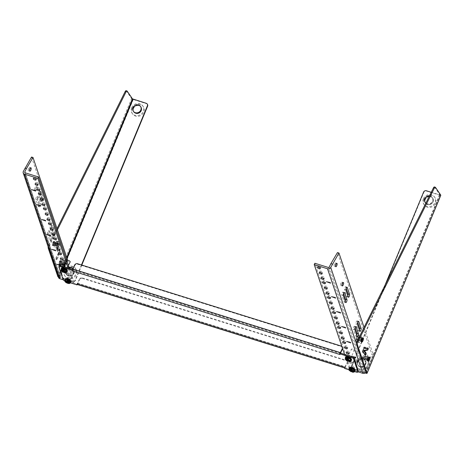 <?xml version="1.0" encoding="UTF-8"?>
<svg xmlns="http://www.w3.org/2000/svg" width="464" height="464" viewBox="0 0 464 464"><rect width="100%" height="100%" fill="white"/><g stroke="black" fill="none" stroke-linecap="round" stroke-linejoin="round"><path stroke-width="0.35" stroke-dasharray="2.32 1.74" d="M365.893 372.209A2.471 2.105 -18.7 0 0 366.026 371.971L373.352 354.919L364.06 327.387M361.27 338.819A1.781 0.603 -72.7 0 1 362.1 338.001A1.781 0.603 -72.7 0 1 362.14 339.874A1.781 0.603 -72.7 0 1 361.038 341.394A1.781 0.603 -72.7 0 1 361.27 338.819M367.755 358.022A1.781 0.603 -72.7 0 1 368.578 357.199A1.781 0.603 -72.7 0 1 368.625 359.078A1.781 0.603 -72.7 0 1 367.523 360.598A1.781 0.603 -72.7 0 1 367.755 358.022M355.697 326.755L354.664 326.436L355.088 327.694M354.664 326.436A1.618 0.545 107.3 0 0 354.49 326.221A1.618 0.545 107.3 0 0 353.603 327.271A1.618 0.545 107.3 0 0 353.348 329.098L354.821 329.562M357.164 336.493L355.691 336.035L353.348 329.098M355.691 336.035A1.618 0.545 107.3 0 0 355.865 336.243A1.618 0.545 107.3 0 0 356.735 335.234M344.172 292.622L343.14 292.297A1.618 0.545 107.3 0 0 342.966 292.082A1.618 0.545 107.3 0 0 342.078 293.138A1.618 0.545 107.3 0 0 341.823 294.959L343.296 295.423M345.639 302.354L344.166 301.896L341.823 294.959M344.166 301.896A1.618 0.545 107.3 0 0 344.34 302.11A1.618 0.545 107.3 0 0 345.216 301.095M343.14 292.297L343.569 293.555M373.352 354.919L371.879 354.461L337.479 252.549M367.656 368.677L366.183 368.213L371.879 354.461M357.999 371.809L349.508 369.158L350.175 367.807L363.474 371.96A0.829 0.708 -18.7 0 0 364.553 371.513L366.183 368.213M359.797 338.355A1.781 0.603 107.3 0 0 359.565 340.936A1.781 0.603 107.3 0 0 360.667 339.416A1.781 0.603 107.3 0 0 360.627 337.537A1.781 0.603 107.3 0 0 359.797 338.355M334.59 263.68A1.781 0.603 107.3 0 0 334.353 266.261A1.781 0.603 107.3 0 0 335.46 264.741A1.781 0.603 107.3 0 0 335.414 262.862A1.781 0.603 107.3 0 0 334.59 263.68M341.069 282.883A1.781 0.603 107.3 0 0 340.837 285.459A1.781 0.603 107.3 0 0 341.939 283.945A1.781 0.603 107.3 0 0 341.898 282.066A1.781 0.603 107.3 0 0 341.069 282.883M366.282 357.558A1.781 0.603 107.3 0 0 366.044 360.139A1.781 0.603 107.3 0 0 367.152 358.62A1.781 0.603 107.3 0 0 367.105 356.741A1.781 0.603 107.3 0 0 366.282 357.558M346.805 287.291L345.773 286.967A1.618 0.545 107.3 0 0 345.599 286.752A1.618 0.545 107.3 0 0 344.706 287.808A1.618 0.545 107.3 0 0 344.456 289.629L345.929 290.093M348.273 297.024L346.799 296.566L344.456 289.629M346.799 296.566A1.618 0.545 107.3 0 0 346.973 296.78A1.618 0.545 107.3 0 0 347.843 295.765M345.773 286.967L346.196 288.225M358.33 321.424L357.297 321.105L357.721 322.364M357.297 321.105A1.618 0.545 107.3 0 0 357.123 320.891A1.618 0.545 107.3 0 0 356.23 321.941A1.618 0.545 107.3 0 0 355.981 323.768L357.454 324.232M359.797 331.163L358.318 330.704L355.981 323.768M358.318 330.704A1.618 0.545 107.3 0 0 358.498 330.919A1.618 0.545 107.3 0 0 359.368 329.904M347.693 357.141A1.531 0.609 26.3 0 1 347.698 356.891A1.531 0.609 26.3 0 1 349.334 357.025A1.531 0.609 26.3 0 1 350.436 358.249A1.531 0.609 26.3 0 1 349.061 358.231A1.531 0.609 26.3 0 1 347.693 357.141M351.294 367.807A1.531 0.609 26.3 0 1 351.3 367.563A1.531 0.609 26.3 0 1 352.936 367.691A1.531 0.609 26.3 0 1 354.038 368.915A1.531 0.609 26.3 0 1 352.663 368.897A1.531 0.609 26.3 0 1 351.294 367.807M344.514 354.363L349.508 369.158M349.496 362.477A1.531 0.609 26.3 0 1 349.496 362.227A1.531 0.609 26.3 0 1 351.138 362.361A1.531 0.609 26.3 0 1 352.24 363.579A1.531 0.609 26.3 0 1 350.859 363.567A1.531 0.609 26.3 0 1 349.496 362.477M350.175 367.807L314.882 263.262M318.113 266.179A1.531 0.609 26.3 0 1 318.113 265.93A1.531 0.609 26.3 0 1 319.754 266.063A1.531 0.609 26.3 0 1 320.856 267.287A1.531 0.609 26.3 0 1 319.476 267.27A1.531 0.609 26.3 0 1 318.113 266.179M321.709 276.846A1.531 0.609 26.3 0 1 321.714 276.602A1.531 0.609 26.3 0 1 323.356 276.73A1.531 0.609 26.3 0 1 324.458 277.953A1.531 0.609 26.3 0 1 323.077 277.936A1.531 0.609 26.3 0 1 321.709 276.846M324.951 286.45A1.531 0.609 26.3 0 1 324.957 286.201A1.531 0.609 26.3 0 1 326.592 286.334A1.531 0.609 26.3 0 1 327.694 287.552A1.531 0.609 26.3 0 1 326.32 287.541A1.531 0.609 26.3 0 1 324.951 286.45M328.193 296.049A1.531 0.609 26.3 0 1 328.199 295.8A1.531 0.609 26.3 0 1 329.834 295.933A1.531 0.609 26.3 0 1 330.936 297.157A1.531 0.609 26.3 0 1 329.562 297.14A1.531 0.609 26.3 0 1 328.193 296.049M331.795 306.716A1.531 0.609 26.3 0 1 331.795 306.472A1.531 0.609 26.3 0 1 333.436 306.605A1.531 0.609 26.3 0 1 334.538 307.823A1.531 0.609 26.3 0 1 333.164 307.806A1.531 0.609 26.3 0 1 331.795 306.716M335.037 316.32A1.531 0.609 26.3 0 1 335.037 316.071A1.531 0.609 26.3 0 1 336.678 316.204A1.531 0.609 26.3 0 1 337.78 317.422A1.531 0.609 26.3 0 1 336.4 317.411A1.531 0.609 26.3 0 1 335.037 316.32M338.279 325.919A1.531 0.609 26.3 0 1 338.279 325.67A1.531 0.609 26.3 0 1 339.921 325.803A1.531 0.609 26.3 0 1 341.023 327.027A1.531 0.609 26.3 0 1 339.642 327.01A1.531 0.609 26.3 0 1 338.279 325.919M341.881 336.586A1.531 0.609 26.3 0 1 341.881 336.342A1.531 0.609 26.3 0 1 343.522 336.475A1.531 0.609 26.3 0 1 344.624 337.693A1.531 0.609 26.3 0 1 343.244 337.676A1.531 0.609 26.3 0 1 341.881 336.586M345.117 346.19A1.531 0.609 26.3 0 1 345.123 345.941A1.531 0.609 26.3 0 1 346.759 346.074A1.531 0.609 26.3 0 1 347.861 347.292A1.531 0.609 26.3 0 1 346.486 347.281A1.531 0.609 26.3 0 1 345.117 346.19M348.36 355.789A1.531 0.609 26.3 0 1 348.365 355.54A1.531 0.609 26.3 0 1 350.001 355.673A1.531 0.609 26.3 0 1 351.103 356.897A1.531 0.609 26.3 0 1 349.728 356.88A1.531 0.609 26.3 0 1 348.36 355.789M351.961 366.461A1.531 0.609 26.3 0 1 351.967 366.212A1.531 0.609 26.3 0 1 353.603 366.345A1.531 0.609 26.3 0 1 354.705 367.563A1.531 0.609 26.3 0 1 353.33 367.546A1.531 0.609 26.3 0 1 351.961 366.461M350.163 361.125A1.531 0.609 26.3 0 1 350.163 360.876A1.531 0.609 26.3 0 1 351.805 361.009A1.531 0.609 26.3 0 1 352.907 362.227A1.531 0.609 26.3 0 1 351.526 362.216A1.531 0.609 26.3 0 1 350.163 361.125M346.921 351.521A1.531 0.609 26.3 0 1 346.921 351.277A1.531 0.609 26.3 0 1 348.563 351.41A1.531 0.609 26.3 0 1 349.665 352.628A1.531 0.609 26.3 0 1 348.284 352.611A1.531 0.609 26.3 0 1 346.921 351.521M343.319 340.854A1.531 0.609 26.3 0 1 343.319 340.605A1.531 0.609 26.3 0 1 344.961 340.738A1.531 0.609 26.3 0 1 346.063 341.962A1.531 0.609 26.3 0 1 344.682 341.945A1.531 0.609 26.3 0 1 343.319 340.854M340.077 331.255A1.531 0.609 26.3 0 1 340.083 331.006A1.531 0.609 26.3 0 1 341.719 331.139A1.531 0.609 26.3 0 1 342.821 332.357A1.531 0.609 26.3 0 1 341.446 332.346A1.531 0.609 26.3 0 1 340.077 331.255M336.835 321.651A1.531 0.609 26.3 0 1 336.841 321.407A1.531 0.609 26.3 0 1 338.476 321.54A1.531 0.609 26.3 0 1 339.578 322.758A1.531 0.609 26.3 0 1 338.204 322.741A1.531 0.609 26.3 0 1 336.835 321.651M333.233 310.984A1.531 0.609 26.3 0 1 333.239 310.735A1.531 0.609 26.3 0 1 334.875 310.868A1.531 0.609 26.3 0 1 335.977 312.092A1.531 0.609 26.3 0 1 334.602 312.075A1.531 0.609 26.3 0 1 333.233 310.984M329.997 301.385A1.531 0.609 26.3 0 1 329.997 301.136A1.531 0.609 26.3 0 1 331.638 301.269A1.531 0.609 26.3 0 1 332.74 302.487A1.531 0.609 26.3 0 1 331.36 302.476A1.531 0.609 26.3 0 1 329.997 301.385M326.755 291.781A1.531 0.609 26.3 0 1 326.755 291.537A1.531 0.609 26.3 0 1 328.396 291.665A1.531 0.609 26.3 0 1 329.498 292.888A1.531 0.609 26.3 0 1 328.118 292.871A1.531 0.609 26.3 0 1 326.755 291.781M323.153 281.114A1.531 0.609 26.3 0 1 323.153 280.865A1.531 0.609 26.3 0 1 324.794 280.998A1.531 0.609 26.3 0 1 325.896 282.222A1.531 0.609 26.3 0 1 324.516 282.205A1.531 0.609 26.3 0 1 323.153 281.114M319.911 271.515A1.531 0.609 26.3 0 1 319.911 271.266A1.531 0.609 26.3 0 1 321.552 271.399A1.531 0.609 26.3 0 1 322.654 272.617A1.531 0.609 26.3 0 1 321.279 272.606A1.531 0.609 26.3 0 1 319.911 271.515M351.758 356.393L351.932 356.033L351.932 356.445M352.014 356.282L355.894 357.495L355.72 357.848M355.813 357.245L351.932 356.033M346.718 341.458L346.892 341.098L346.892 341.51M346.973 341.347L350.854 342.56L350.68 342.913M350.772 342.31L346.892 341.098M341.672 326.523L341.852 326.163L341.852 326.575M341.933 326.412L345.813 327.625L345.634 327.978M345.726 327.375L341.852 326.163M336.632 311.588L336.806 311.228L336.812 311.64M336.893 311.477L340.767 312.69L340.593 313.043M340.686 312.44L336.806 311.228M331.592 296.653L331.766 296.293L331.766 296.705M331.847 296.542L335.727 297.755L335.553 298.108M335.646 297.505L331.766 296.293M326.552 281.718L326.726 281.358L326.726 281.77M326.807 281.607L330.687 282.82L330.513 283.173M330.606 282.57L326.726 281.358M362.506 358.829A1.641 0.557 107.3 0 0 362.628 358.927A1.641 0.557 107.3 0 0 363.648 357.524A1.641 0.557 107.3 0 0 363.608 355.795A1.641 0.557 107.3 0 0 362.657 356.99A1.641 0.557 107.3 0 0 362.506 358.829M367.703 360.453A1.641 0.557 -72.7 0 1 367.853 358.614A1.641 0.557 -72.7 0 1 368.805 357.413A1.641 0.557 -72.7 0 1 368.845 359.148A1.641 0.557 -72.7 0 1 367.824 360.545A1.641 0.557 -72.7 0 1 367.703 360.453M367.494 360.963A2.21 0.748 107.3 0 0 367.656 361.091A2.21 0.748 107.3 0 0 369.025 359.206A2.21 0.748 107.3 0 0 368.973 356.874A2.21 0.748 107.3 0 0 367.691 358.486A2.21 0.748 107.3 0 0 367.494 360.963M363.544 352.483L362.657 352.211L364.42 354.786A1.079 0.365 107.3 0 0 364.495 354.844A1.079 0.365 107.3 0 0 364.919 354.496M363.254 352.054L362.372 351.782A2.703 0.916 107.3 0 0 362.657 352.211M363.202 351.747L362.32 351.474A1.079 0.365 107.3 0 0 362.372 351.782M364.629 347.553A2.703 0.916 107.3 0 0 364.298 347.06A2.703 0.916 107.3 0 0 362.941 348.522A2.703 0.916 107.3 0 0 362.32 351.474M367.389 348.203A1.079 0.365 107.3 0 0 367.239 347.814A1.079 0.365 107.3 0 0 367.175 347.809L364.675 348.261M362.175 338.233A1.63 0.551 107.3 0 0 362.053 338.14A1.63 0.551 107.3 0 0 361.038 339.532A1.63 0.551 107.3 0 0 361.079 341.255A1.63 0.551 107.3 0 0 362.024 340.06A1.63 0.551 107.3 0 0 362.175 338.233M366.044 373.224L439.779 195.216A1.485 0.36 -157.5 0 0 440.8 195.274M439.779 195.216L426.567 191.093A2.158 1.96 145.7 0 0 423.823 192.421L423.591 192.084M431.242 192.287L439.889 194.897L434.565 187.073A2.158 0.731 107.3 0 0 434.408 186.946M368.654 357.437A1.63 0.551 107.3 0 0 368.538 357.344A1.63 0.551 107.3 0 0 367.523 358.736A1.63 0.551 107.3 0 0 367.563 360.458A1.63 0.551 107.3 0 0 368.509 359.264A1.63 0.551 107.3 0 0 368.654 357.437M357.976 361.966A4.315 3.927 -34.3 0 0 358.289 365.615A4.315 3.927 -34.3 0 0 364.072 366.421A4.315 3.927 -34.3 0 0 365.417 360.743A4.315 3.927 -34.3 0 0 361.514 359.182A4.315 3.927 -34.3 0 0 357.976 361.966A4.315 3.927 -34.3 0 0 358.289 365.615A4.315 3.927 -34.3 0 0 364.072 366.421A4.315 3.927 -34.3 0 0 365.417 360.743A4.315 3.927 -34.3 0 0 361.514 359.182A4.315 3.927 -34.3 0 0 357.976 361.966M365.151 372.946L352.831 369.1A2.158 1.96 145.7 0 1 351.695 366.56L423.823 192.421M425.297 199.439A4.315 3.927 -34.3 0 0 425.61 203.081A4.315 3.927 -34.3 0 0 431.392 203.887A4.315 3.927 -34.3 0 0 432.744 198.215A4.315 3.927 -34.3 0 0 428.835 196.655A4.315 3.927 -34.3 0 0 425.297 199.439A4.315 3.927 -34.3 0 0 425.61 203.081A4.315 3.927 -34.3 0 0 431.392 203.887A4.315 3.927 -34.3 0 0 432.744 198.215A4.315 3.927 -34.3 0 0 428.835 196.655A4.315 3.927 -34.3 0 0 425.297 199.439M365.406 372.76L352.599 368.764A2.158 1.96 145.7 0 1 351.463 366.224L384.946 285.383M357.744 361.63A4.315 3.927 -34.3 0 0 358.057 365.278A4.315 3.927 -34.3 0 0 363.84 366.084A4.315 3.927 -34.3 0 0 365.191 360.406A4.315 3.927 -34.3 0 0 361.282 358.846A4.315 3.927 -34.3 0 0 357.744 361.63M425.79 203.244A4.315 3.927 -34.3 0 0 431.445 203.342A4.315 3.927 -34.3 0 0 432.512 197.873A4.315 3.927 -34.3 0 0 428.603 196.313A4.315 3.927 -34.3 0 0 425.065 199.097A4.315 3.927 -34.3 0 0 425.384 202.745L425.61 203.081L425.384 202.745M357.245 336.684A1.641 0.557 107.3 0 0 357.123 336.591A1.641 0.557 107.3 0 0 356.103 337.989A1.641 0.557 107.3 0 0 356.143 339.723A1.641 0.557 107.3 0 0 357.094 338.523A1.641 0.557 107.3 0 0 357.245 336.684M362.442 338.308A1.641 0.557 -72.7 0 1 362.291 340.147A1.641 0.557 -72.7 0 1 361.34 341.347A1.641 0.557 -72.7 0 1 361.299 339.613A1.641 0.557 -72.7 0 1 362.32 338.215A1.641 0.557 -72.7 0 1 362.442 338.308M362.651 337.798A2.21 0.748 107.3 0 0 362.488 337.67A2.21 0.748 107.3 0 0 361.12 339.555A2.21 0.748 107.3 0 0 361.172 341.887A2.21 0.748 107.3 0 0 362.454 340.274A2.21 0.748 107.3 0 0 362.651 337.798M66.178 262.989A1.641 0.557 -72.7 0 1 66.027 264.828A1.641 0.557 -72.7 0 1 65.082 266.023A1.641 0.557 -72.7 0 1 65.041 264.294A1.641 0.557 -72.7 0 1 66.056 262.891A1.641 0.557 -72.7 0 1 66.178 262.989M60.981 261.365A1.641 0.557 107.3 0 0 60.859 261.273A1.641 0.557 107.3 0 0 59.839 262.67A1.641 0.557 107.3 0 0 59.879 264.405A1.641 0.557 107.3 0 0 60.83 263.204A1.641 0.557 107.3 0 0 60.981 261.365M61.19 260.855A2.21 0.748 -72.7 0 1 60.993 263.332A2.21 0.748 -72.7 0 1 59.711 264.944A2.21 0.748 -72.7 0 1 59.659 262.612A2.21 0.748 -72.7 0 1 61.028 260.727A2.21 0.748 -72.7 0 1 61.19 260.855M60.569 260.664A2.21 0.748 107.3 0 0 60.407 260.53A2.21 0.748 107.3 0 0 59.038 262.421A2.21 0.748 107.3 0 0 59.09 264.753A2.21 0.748 107.3 0 0 60.372 263.14A2.21 0.748 107.3 0 0 60.569 260.664M53.546 245.178A1.63 0.551 -72.7 0 1 53.691 243.351A1.63 0.551 -72.7 0 1 54.636 242.156A1.63 0.551 -72.7 0 1 54.677 243.878A1.63 0.551 -72.7 0 1 53.667 245.276A1.63 0.551 -72.7 0 1 53.546 245.178M81.467 264.967L75.249 279.983A2.158 1.96 145.7 0 1 72.506 281.312L58.215 276.648M57.426 229.825L49.613 245.549A2.158 0.731 107.3 0 0 49.085 248.402L58.673 276.793M60.03 264.381A1.63 0.551 -72.7 0 1 60.175 262.554A1.63 0.551 -72.7 0 1 61.12 261.36A1.63 0.551 -72.7 0 1 61.161 263.082A1.63 0.551 -72.7 0 1 60.146 264.474A1.63 0.551 -72.7 0 1 60.03 264.381M58.348 254.568A1.079 0.365 -72.7 0 1 58.922 253.907A1.079 0.365 -72.7 0 1 58.858 255.31L57.252 259.179A1.079 0.365 -72.7 0 1 56.678 259.84A1.079 0.365 -72.7 0 1 56.747 258.436L58.348 254.568L57.466 254.289L55.86 258.158A1.079 0.365 107.3 0 0 55.796 259.562A1.079 0.365 107.3 0 0 56.37 258.9L57.971 255.032A1.079 0.365 107.3 0 0 58.041 253.628A1.079 0.365 107.3 0 0 57.466 254.289M56.875 249.284A1.079 0.365 -72.7 0 1 56.968 248.078A1.079 0.365 -72.7 0 1 57.594 247.289A1.079 0.365 -72.7 0 1 57.675 247.347L60.21 251.059A1.079 0.365 -72.7 0 1 60.111 252.271A1.079 0.365 -72.7 0 1 59.485 253.06A1.079 0.365 -72.7 0 1 59.409 252.996L56.875 249.284L55.987 249.006L58.522 252.718A1.079 0.365 107.3 0 0 58.603 252.781A1.079 0.365 107.3 0 0 59.23 251.993A1.079 0.365 107.3 0 0 59.322 250.786L56.788 247.074A1.079 0.365 107.3 0 0 56.712 247.01A1.079 0.365 107.3 0 0 56.086 247.799A1.079 0.365 107.3 0 0 55.987 249.006M52.664 244.905A1.63 0.551 107.3 0 0 52.78 244.998A1.63 0.551 107.3 0 0 53.795 243.606A1.63 0.551 107.3 0 0 53.754 241.883A1.63 0.551 107.3 0 0 52.809 243.072A1.63 0.551 107.3 0 0 52.664 244.905M57.014 228.601L48.726 245.27A2.158 0.731 107.3 0 0 48.186 246.952M147.453 104.359A2.158 1.96 145.7 0 0 146.473 103.64L133.261 99.516A1.485 0.36 22.5 0 1 131.579 98.588L126.266 90.816A2.158 0.731 107.3 0 0 126.109 90.689M59.143 264.103A1.63 0.551 107.3 0 0 59.264 264.202A1.63 0.551 107.3 0 0 60.279 262.81A1.63 0.551 107.3 0 0 60.239 261.087A1.63 0.551 107.3 0 0 59.293 262.276A1.63 0.551 107.3 0 0 59.143 264.103M66.016 270.547A4.315 3.927 -34.3 0 0 66.329 274.195A4.315 3.927 -34.3 0 0 72.111 275.001A4.315 3.927 -34.3 0 0 73.463 269.323A4.315 3.927 -34.3 0 0 69.554 267.763A4.315 3.927 -34.3 0 0 66.016 270.547M140.783 106.79L141.015 107.132L140.783 106.79A4.315 3.927 -34.3 0 0 136.874 105.229A4.315 3.927 -34.3 0 0 133.336 108.013A4.315 3.927 -34.3 0 0 133.649 111.662L133.881 112.004A4.315 3.927 -34.3 0 0 139.664 112.804A4.315 3.927 -34.3 0 0 141.015 107.132A4.315 3.927 -34.3 0 0 137.106 105.572A4.315 3.927 -34.3 0 0 133.568 108.356A4.315 3.927 -34.3 0 0 133.881 112.004A4.315 3.927 -34.3 0 0 139.664 112.804A4.315 3.927 -34.3 0 0 141.015 107.132A4.315 3.927 -34.3 0 0 137.106 105.572A4.315 3.927 -34.3 0 0 133.568 108.356A4.315 3.927 -34.3 0 0 133.881 112.004L133.649 111.662M81.797 265.072L75.481 280.32A2.158 1.96 145.7 0 1 72.738 281.654L59.525 277.524A1.485 0.36 22.5 0 1 58.331 276.996M66.248 270.883A4.315 3.927 -34.3 0 0 66.561 274.531A4.315 3.927 -34.3 0 0 72.343 275.338A4.315 3.927 -34.3 0 0 73.689 269.659A4.315 3.927 -34.3 0 0 69.78 268.099A4.315 3.927 -34.3 0 0 66.248 270.883A4.315 3.927 -34.3 0 0 66.561 274.531A4.315 3.927 -34.3 0 0 72.343 275.338A4.315 3.927 -34.3 0 0 73.689 269.659A4.315 3.927 -34.3 0 0 69.78 268.099A4.315 3.927 -34.3 0 0 66.248 270.883M59.694 243.786A1.641 0.557 -72.7 0 1 59.549 245.624A1.641 0.557 -72.7 0 1 58.597 246.825A1.641 0.557 -72.7 0 1 58.557 245.091A1.641 0.557 -72.7 0 1 59.578 243.693A1.641 0.557 -72.7 0 1 59.694 243.786M54.497 242.162A1.641 0.557 107.3 0 0 54.375 242.069A1.641 0.557 107.3 0 0 53.36 243.467A1.641 0.557 107.3 0 0 53.401 245.201A1.641 0.557 107.3 0 0 54.352 244A1.641 0.557 107.3 0 0 54.497 242.162M54.711 241.651A2.21 0.748 -72.7 0 1 54.508 244.128A2.21 0.748 -72.7 0 1 53.232 245.746A2.21 0.748 -72.7 0 1 53.174 243.409A2.21 0.748 -72.7 0 1 54.549 241.524A2.21 0.748 -72.7 0 1 54.711 241.651M54.091 241.46A2.21 0.748 107.3 0 0 53.928 241.332A2.21 0.748 107.3 0 0 52.554 243.217A2.21 0.748 107.3 0 0 52.612 245.549A2.21 0.748 107.3 0 0 53.888 243.936A2.21 0.748 107.3 0 0 54.091 241.46M38.222 206.376A1.618 0.545 107.3 0 0 38.396 206.59A1.618 0.545 107.3 0 0 39.289 205.535A1.618 0.545 107.3 0 0 39.539 203.713L37.201 196.777A1.618 0.545 107.3 0 0 37.021 196.562A1.618 0.545 107.3 0 0 36.134 197.618A1.618 0.545 107.3 0 0 35.885 199.439L38.222 206.376L39.695 206.834A1.618 0.545 -72.7 0 0 39.875 207.048L38.396 206.59M47.409 233.578L49.747 240.514A1.618 0.545 107.3 0 0 49.921 240.729A1.618 0.545 107.3 0 0 50.814 239.673A1.618 0.545 107.3 0 0 51.063 237.846L48.72 230.915A1.618 0.545 107.3 0 0 48.546 230.701A1.618 0.545 107.3 0 0 47.659 231.751A1.618 0.545 107.3 0 0 47.409 233.578L48.882 234.042L51.22 240.973L49.747 240.514M31.535 157.029L65.94 258.941L58.615 275.993A2.471 2.105 -18.7 0 0 58.493 277.472M35.722 189.121A1.781 0.603 107.3 0 0 35.954 186.545A1.781 0.603 107.3 0 0 34.852 188.065A1.781 0.603 107.3 0 0 34.893 189.938A1.781 0.603 107.3 0 0 35.722 189.121M60.929 263.796A1.781 0.603 107.3 0 0 61.167 261.22A1.781 0.603 107.3 0 0 60.059 262.74A1.781 0.603 107.3 0 0 60.105 264.619A1.781 0.603 107.3 0 0 60.929 263.796M54.45 244.598A1.781 0.603 107.3 0 0 54.682 242.017A1.781 0.603 107.3 0 0 53.58 243.536A1.781 0.603 107.3 0 0 53.621 245.415A1.781 0.603 107.3 0 0 54.45 244.598M29.238 169.923A1.781 0.603 107.3 0 0 29.476 167.342A1.781 0.603 107.3 0 0 28.368 168.861A1.781 0.603 107.3 0 0 28.414 170.74A1.781 0.603 107.3 0 0 29.238 169.923M50.037 228.247L52.38 235.184A1.618 0.545 107.3 0 0 52.554 235.399A1.618 0.545 107.3 0 0 53.441 234.343A1.618 0.545 107.3 0 0 53.696 232.516L51.353 225.585A1.618 0.545 107.3 0 0 51.179 225.371A1.618 0.545 107.3 0 0 50.292 226.42A1.618 0.545 107.3 0 0 50.037 228.247L51.51 228.711L53.853 235.642L52.38 235.184M40.855 201.045A1.618 0.545 107.3 0 0 41.029 201.26A1.618 0.545 107.3 0 0 41.917 200.204A1.618 0.545 107.3 0 0 42.172 198.383L39.829 191.446A1.618 0.545 107.3 0 0 39.655 191.232A1.618 0.545 107.3 0 0 38.767 192.287A1.618 0.545 107.3 0 0 38.512 194.109L40.855 201.045L42.328 201.504A1.618 0.545 -72.7 0 0 42.502 201.718L41.029 201.26M39.539 203.713L41.012 204.172L38.674 197.235L37.201 196.777M41.012 204.172A1.618 0.545 -72.7 0 1 40.762 205.999A1.618 0.545 -72.7 0 1 39.875 207.048M35.885 199.439L37.358 199.903L39.695 206.834M37.358 199.903A1.618 0.545 -72.7 0 1 37.607 198.076A1.618 0.545 -72.7 0 1 38.495 197.026A1.618 0.545 -72.7 0 1 38.674 197.235M51.063 237.846L52.536 238.31A1.618 0.545 -72.7 0 1 52.287 240.132A1.618 0.545 -72.7 0 1 51.4 241.187A1.618 0.545 -72.7 0 1 51.22 240.973M48.882 234.042A1.618 0.545 -72.7 0 1 49.132 232.215A1.618 0.545 -72.7 0 1 50.019 231.159A1.618 0.545 -72.7 0 1 50.199 231.374L48.72 230.915M52.536 238.31L50.199 231.374M60.245 272.693L61.718 273.157L60.088 276.451A0.829 0.708 -18.7 0 0 60.494 277.368L73.793 281.52L73.126 282.866L63.179 279.763M65.94 258.941L67.413 259.399M66.816 260.843L61.718 273.157M37.195 189.585A1.781 0.603 -72.7 0 1 36.372 190.402A1.781 0.603 -72.7 0 1 36.325 188.523A1.781 0.603 -72.7 0 1 37.427 187.004A1.781 0.603 -72.7 0 1 37.195 189.585M62.408 264.26A1.781 0.603 -72.7 0 1 61.579 265.077A1.781 0.603 -72.7 0 1 61.532 263.198A1.781 0.603 -72.7 0 1 62.64 261.679A1.781 0.603 -72.7 0 1 62.408 264.26M55.924 245.056A1.781 0.603 -72.7 0 1 55.094 245.874A1.781 0.603 -72.7 0 1 55.054 244A1.781 0.603 -72.7 0 1 56.156 242.481A1.781 0.603 -72.7 0 1 55.924 245.056M53.696 232.516L55.17 232.98A1.618 0.545 -72.7 0 1 54.914 234.801A1.618 0.545 -72.7 0 1 54.027 235.857A1.618 0.545 -72.7 0 1 53.853 235.642M51.51 228.711A1.618 0.545 -72.7 0 1 51.765 226.884A1.618 0.545 -72.7 0 1 52.652 225.829A1.618 0.545 -72.7 0 1 52.826 226.043L51.353 225.585M55.17 232.98L52.826 226.043M42.172 198.383L43.645 198.841L41.302 191.905L39.829 191.446M43.645 198.841A1.618 0.545 -72.7 0 1 43.396 200.668A1.618 0.545 -72.7 0 1 42.502 201.718M38.512 194.109L39.991 194.573L42.328 201.504M39.991 194.573A1.618 0.545 -72.7 0 1 40.24 192.746A1.618 0.545 -72.7 0 1 41.128 191.696A1.618 0.545 -72.7 0 1 41.302 191.905M69.902 279.954A1.531 0.609 26.3 0 1 69.896 280.198A1.531 0.609 26.3 0 1 68.26 280.07A1.531 0.609 26.3 0 1 67.158 278.847A1.531 0.609 26.3 0 1 68.533 278.864A1.531 0.609 26.3 0 1 69.902 279.954M66.3 269.282A1.531 0.609 26.3 0 1 66.294 269.532A1.531 0.609 26.3 0 1 64.658 269.398A1.531 0.609 26.3 0 1 63.556 268.18A1.531 0.609 26.3 0 1 64.931 268.192A1.531 0.609 26.3 0 1 66.3 269.282M73.126 282.866L68.133 268.07M68.098 274.618A1.531 0.609 26.3 0 1 68.098 274.868A1.531 0.609 26.3 0 1 66.456 274.734A1.531 0.609 26.3 0 1 65.354 273.511A1.531 0.609 26.3 0 1 66.735 273.528A1.531 0.609 26.3 0 1 68.098 274.618M69.385 268.465L73.793 281.52M70.569 278.603A1.531 0.609 26.3 0 1 70.563 278.852A1.531 0.609 26.3 0 1 68.927 278.719A1.531 0.609 26.3 0 1 67.825 277.495A1.531 0.609 26.3 0 1 69.2 277.513A1.531 0.609 26.3 0 1 70.569 278.603M66.967 267.937A1.531 0.609 26.3 0 1 66.961 268.18A1.531 0.609 26.3 0 1 65.325 268.053A1.531 0.609 26.3 0 1 64.223 266.829A1.531 0.609 26.3 0 1 65.598 266.846A1.531 0.609 26.3 0 1 66.967 267.937M63.725 258.332A1.531 0.609 26.3 0 1 63.725 258.581A1.531 0.609 26.3 0 1 62.083 258.448A1.531 0.609 26.3 0 1 60.981 257.23A1.531 0.609 26.3 0 1 62.356 257.242A1.531 0.609 26.3 0 1 63.725 258.332M60.482 248.733A1.531 0.609 26.3 0 1 60.482 248.982A1.531 0.609 26.3 0 1 58.841 248.849A1.531 0.609 26.3 0 1 57.739 247.625A1.531 0.609 26.3 0 1 59.119 247.643A1.531 0.609 26.3 0 1 60.482 248.733M56.881 238.067A1.531 0.609 26.3 0 1 56.881 238.31A1.531 0.609 26.3 0 1 55.239 238.177A1.531 0.609 26.3 0 1 54.137 236.959A1.531 0.609 26.3 0 1 55.518 236.976A1.531 0.609 26.3 0 1 56.881 238.067M53.638 228.462A1.531 0.609 26.3 0 1 53.638 228.711A1.531 0.609 26.3 0 1 51.997 228.578A1.531 0.609 26.3 0 1 50.895 227.36A1.531 0.609 26.3 0 1 52.275 227.372A1.531 0.609 26.3 0 1 53.638 228.462M50.402 218.863A1.531 0.609 26.3 0 1 50.396 219.112A1.531 0.609 26.3 0 1 48.761 218.979A1.531 0.609 26.3 0 1 47.659 217.755A1.531 0.609 26.3 0 1 49.033 217.773A1.531 0.609 26.3 0 1 50.402 218.863M46.8 208.191A1.531 0.609 26.3 0 1 46.794 208.44A1.531 0.609 26.3 0 1 45.159 208.307A1.531 0.609 26.3 0 1 44.057 207.089A1.531 0.609 26.3 0 1 45.431 207.106A1.531 0.609 26.3 0 1 46.8 208.191M43.558 198.592A1.531 0.609 26.3 0 1 43.552 198.841A1.531 0.609 26.3 0 1 41.917 198.708A1.531 0.609 26.3 0 1 40.815 197.49A1.531 0.609 26.3 0 1 42.189 197.502A1.531 0.609 26.3 0 1 43.558 198.592M40.316 188.993A1.531 0.609 26.3 0 1 40.316 189.242A1.531 0.609 26.3 0 1 38.674 189.109A1.531 0.609 26.3 0 1 37.572 187.885A1.531 0.609 26.3 0 1 38.953 187.903A1.531 0.609 26.3 0 1 40.316 188.993M36.714 178.321A1.531 0.609 26.3 0 1 36.714 178.57A1.531 0.609 26.3 0 1 35.073 178.437A1.531 0.609 26.3 0 1 33.971 177.219A1.531 0.609 26.3 0 1 35.351 177.231A1.531 0.609 26.3 0 1 36.714 178.321M38.518 183.657A1.531 0.609 26.3 0 1 38.512 183.906A1.531 0.609 26.3 0 1 36.876 183.773A1.531 0.609 26.3 0 1 35.774 182.549A1.531 0.609 26.3 0 1 37.149 182.567A1.531 0.609 26.3 0 1 38.518 183.657M41.754 193.256A1.531 0.609 26.3 0 1 41.754 193.505A1.531 0.609 26.3 0 1 40.113 193.372A1.531 0.609 26.3 0 1 39.011 192.154A1.531 0.609 26.3 0 1 40.391 192.166A1.531 0.609 26.3 0 1 41.754 193.256M45.356 203.928A1.531 0.609 26.3 0 1 45.356 204.177A1.531 0.609 26.3 0 1 43.715 204.044A1.531 0.609 26.3 0 1 42.613 202.82A1.531 0.609 26.3 0 1 43.993 202.838A1.531 0.609 26.3 0 1 45.356 203.928M48.598 213.527A1.531 0.609 26.3 0 1 48.598 213.776A1.531 0.609 26.3 0 1 46.957 213.643A1.531 0.609 26.3 0 1 45.855 212.425A1.531 0.609 26.3 0 1 47.235 212.437A1.531 0.609 26.3 0 1 48.598 213.527M51.84 223.132A1.531 0.609 26.3 0 1 51.84 223.375A1.531 0.609 26.3 0 1 50.199 223.242A1.531 0.609 26.3 0 1 49.097 222.024A1.531 0.609 26.3 0 1 50.472 222.041A1.531 0.609 26.3 0 1 51.84 223.132M55.442 233.798A1.531 0.609 26.3 0 1 55.436 234.047A1.531 0.609 26.3 0 1 53.801 233.914A1.531 0.609 26.3 0 1 52.699 232.69A1.531 0.609 26.3 0 1 54.073 232.708A1.531 0.609 26.3 0 1 55.442 233.798M58.684 243.397A1.531 0.609 26.3 0 1 58.679 243.646A1.531 0.609 26.3 0 1 57.043 243.513A1.531 0.609 26.3 0 1 55.941 242.295A1.531 0.609 26.3 0 1 57.316 242.307A1.531 0.609 26.3 0 1 58.684 243.397M61.927 253.002A1.531 0.609 26.3 0 1 61.921 253.245A1.531 0.609 26.3 0 1 60.279 253.112A1.531 0.609 26.3 0 1 59.177 251.894A1.531 0.609 26.3 0 1 60.558 251.911A1.531 0.609 26.3 0 1 61.927 253.002M65.523 263.668A1.531 0.609 26.3 0 1 65.523 263.917A1.531 0.609 26.3 0 1 63.881 263.784A1.531 0.609 26.3 0 1 62.779 262.56A1.531 0.609 26.3 0 1 64.16 262.578A1.531 0.609 26.3 0 1 65.523 263.668M68.765 273.267A1.531 0.609 26.3 0 1 68.765 273.516A1.531 0.609 26.3 0 1 67.123 273.383A1.531 0.609 26.3 0 1 66.021 272.165A1.531 0.609 26.3 0 1 67.402 272.177A1.531 0.609 26.3 0 1 68.765 273.267M35.676 190.489L31.801 189.277L31.622 189.637M31.801 189.277L31.801 189.689M31.883 189.527L35.763 190.739M40.722 205.424L36.842 204.212L36.668 204.572M36.842 204.212L36.842 204.624M36.923 204.462L40.803 205.674M45.762 220.359L41.882 219.147L41.708 219.507M41.882 219.147L41.882 219.559M41.963 219.397L45.843 220.609M50.802 235.294L46.922 234.082L46.748 234.442M46.922 234.082L46.928 234.494M47.009 234.332L50.889 235.544M55.842 250.229L51.968 249.017L51.788 249.377M51.968 249.017L51.968 249.429M52.049 249.267L55.929 250.479M60.796 265.768L60.888 265.164L60.709 265.524M60.888 265.164L57.008 263.952L56.834 264.312M57.008 263.952L57.008 264.364M57.089 264.202L60.97 265.414M59.282 265.913A2.158 0.858 -153.7 0 0 59.276 266.261L63.504 278.789A2.158 0.858 -153.7 0 0 65.807 280.459L77.442 284.096L77.192 283.359L344.851 366.925L344.45 367.737L344.851 366.925L345.1 367.662L356.735 371.293A2.158 0.858 -153.7 0 0 358.312 371.183M340.153 353L340.396 353.736L72.744 270.164L72.343 270.976L72.744 270.164L72.506 269.48M349.351 358.417A1.711 0.679 26.3 0 1 347.536 356.81A1.711 0.679 26.3 0 1 349.369 356.961A1.711 0.679 26.3 0 1 350.598 358.324A1.711 0.679 26.3 0 1 349.351 358.417M352.953 369.083A1.711 0.679 26.3 0 1 351.138 367.482A1.711 0.679 26.3 0 1 352.971 367.627A1.711 0.679 26.3 0 1 354.2 368.996A1.711 0.679 26.3 0 1 352.953 369.083M65.209 269.7A1.711 0.679 26.3 0 1 63.394 268.099A1.711 0.679 26.3 0 1 65.227 268.25A1.711 0.679 26.3 0 1 66.456 269.613A1.711 0.679 26.3 0 1 65.209 269.7M68.811 280.366A1.711 0.679 26.3 0 1 66.996 278.765A1.711 0.679 26.3 0 1 68.829 278.916A1.711 0.679 26.3 0 1 70.058 280.279A1.711 0.679 26.3 0 1 68.811 280.366M354.548 371.548L348.957 369.802M344.7 368.474L345.1 367.662M79.512 279.09A2.158 1.844 161.3 0 1 82.331 277.919L82.493 278.406A2.158 1.844 -18.7 0 0 79.675 279.577L79.512 279.09L77.198 283.359M344.851 366.925L347.165 362.657L347.333 363.144L345.303 367.25A1.485 0.505 -72.7 0 1 344.613 367.935A1.485 0.505 -72.7 0 1 344.462 367.772M77.442 284.096L77.262 284.461M70.406 282.831L65.407 281.271A2.158 0.858 26.3 0 1 64.908 281.085M340.501 353.11L340.396 353.73M72.744 270.164L74.89 265.396A2.158 1.844 161.3 0 1 77.708 264.231L341.481 346.585A2.158 1.844 161.3 0 1 342.652 347.669A2.158 1.844 161.3 0 1 342.629 348.777M348.951 359.223A1.711 0.679 26.3 0 1 347.136 357.622A1.711 0.679 26.3 0 1 348.969 357.773A1.711 0.679 26.3 0 1 350.198 359.136A1.711 0.679 26.3 0 1 348.951 359.223M352.553 369.895A1.711 0.679 26.3 0 1 350.738 368.288A1.711 0.679 26.3 0 1 352.57 368.439A1.711 0.679 26.3 0 1 353.8 369.802A1.711 0.679 26.3 0 1 352.553 369.895M64.809 270.512A1.711 0.679 26.3 0 1 62.994 268.911A1.711 0.679 26.3 0 1 64.827 269.056A1.711 0.679 26.3 0 1 66.056 270.425A1.711 0.679 26.3 0 1 64.809 270.512M68.411 281.178A1.711 0.679 26.3 0 1 66.596 279.577A1.711 0.679 26.3 0 1 68.428 279.722A1.711 0.679 26.3 0 1 69.658 281.091A1.711 0.679 26.3 0 1 68.411 281.178M82.331 277.919L346.103 360.273A2.158 1.844 161.3 0 1 347.275 361.357A2.158 1.844 161.3 0 1 347.165 362.657M76.954 284.368A1.485 0.505 107.3 0 0 77.645 283.684L79.675 279.577M339.984 354.508A1.485 0.505 -72.7 0 1 340.176 353.005M82.493 278.406L346.272 360.76L346.103 360.273M347.333 363.144A2.158 1.844 -18.7 0 0 347.437 361.845A2.158 1.844 -18.7 0 0 346.272 360.76M341.8 346.318A2.158 1.844 161.3 0 1 342.49 347.182A2.158 1.844 161.3 0 1 342.461 348.29M54.363 244.116L55.842 241.118L57.113 241.176L56.892 244.238L55.413 247.237L54.143 247.179L54.363 244.116L56.95 244.928L56.736 247.991L54.143 247.179M55.077 245.288A1.351 0.458 107.3 0 0 55.222 245.462A1.351 0.458 107.3 0 0 56.063 244.313A1.351 0.458 107.3 0 0 56.028 242.887A1.351 0.458 107.3 0 0 55.286 243.768A1.351 0.458 107.3 0 0 55.077 245.288M57.113 241.176L59.699 241.982L58.435 241.93L55.842 241.118M58.435 241.93L56.95 244.928M56.736 247.991L58 248.043L55.413 247.237M58 248.043L59.485 245.044L56.892 244.238M59.485 245.044L59.699 241.982M57.669 246.094A1.351 0.458 -72.7 0 1 57.878 244.574A1.351 0.458 -72.7 0 1 58.621 243.699A1.351 0.458 -72.7 0 1 58.655 245.12A1.351 0.458 -72.7 0 1 57.814 246.274A1.351 0.458 -72.7 0 1 57.669 246.094M60.842 263.32L62.327 260.321L63.591 260.374L63.377 263.442L61.892 266.44L60.627 266.382L60.842 263.32L63.435 264.126L63.214 267.189L60.627 266.382M61.561 264.492A1.351 0.458 107.3 0 0 61.706 264.666A1.351 0.458 107.3 0 0 62.541 263.517A1.351 0.458 107.3 0 0 62.512 262.09A1.351 0.458 107.3 0 0 61.77 262.966A1.351 0.458 107.3 0 0 61.561 264.492M63.591 260.374L66.184 261.186L62.327 260.321M64.914 261.128L63.435 264.126M63.214 267.189L64.484 267.247L61.892 266.44M64.484 267.247L65.963 264.248L63.377 263.442M65.963 264.248L66.184 261.186M64.154 265.298A1.351 0.458 -72.7 0 1 64.363 263.778A1.351 0.458 -72.7 0 1 65.099 262.902A1.351 0.458 -72.7 0 1 65.134 264.323A1.351 0.458 -72.7 0 1 64.299 265.478A1.351 0.458 -72.7 0 1 64.154 265.298M361.676 337.543L361.073 335.739L359.484 337.432L358.51 340.93L359.119 342.734L360.702 341.04L361.676 337.543L359.09 336.731L358.109 340.228L360.702 341.04M360.319 339.903A1.351 0.458 -72.7 0 1 359.693 340.524A1.351 0.458 -72.7 0 1 359.658 339.103A1.351 0.458 -72.7 0 1 360.493 337.949A1.351 0.458 -72.7 0 1 360.319 339.903M359.484 337.432L356.891 336.626L358.481 334.933L361.073 335.739M358.481 334.933L359.09 336.731M358.109 340.228L356.526 341.922L359.119 342.734M356.526 341.922L355.917 340.124L358.51 340.93M355.917 340.124L356.891 336.626M357.727 339.091A1.351 0.458 107.3 0 0 357.906 337.142A1.351 0.458 107.3 0 0 357.065 338.291A1.351 0.458 107.3 0 0 357.1 339.718A1.351 0.458 107.3 0 0 357.727 339.091M368.161 356.746L367.552 354.943L365.968 356.636L364.994 360.134L365.597 361.932L367.186 360.244L368.161 356.746L365.568 355.934L364.594 359.432L367.186 360.244M366.804 359.107A1.351 0.458 -72.7 0 1 366.171 359.728A1.351 0.458 -72.7 0 1 366.142 358.301A1.351 0.458 -72.7 0 1 366.978 357.152A1.351 0.458 -72.7 0 1 366.804 359.107M365.968 356.636L363.376 355.83L364.959 354.136L367.552 354.943M364.959 354.136L365.568 355.934M364.594 359.432L363.01 361.125L365.597 361.932M363.01 361.125L362.401 359.322L364.994 360.134M362.401 359.322L363.376 355.83M364.211 358.295A1.351 0.458 107.3 0 0 364.385 356.34A1.351 0.458 107.3 0 0 363.55 357.495A1.351 0.458 107.3 0 0 363.585 358.916A1.351 0.458 107.3 0 0 364.211 358.295M356.543 362.106A6.479 5.887 145.7 0 1 361.845 357.924A6.479 5.887 145.7 0 1 367.708 360.267A6.479 5.887 145.7 0 1 365.684 368.781A6.479 5.887 145.7 0 1 357.013 367.575A6.479 5.887 145.7 0 1 356.543 362.106M356.039 361.363A6.479 5.887 145.7 0 1 361.34 357.187A6.479 5.887 145.7 0 1 367.204 359.525A6.479 5.887 145.7 0 1 365.18 368.039A6.479 5.887 145.7 0 1 356.509 366.833A6.479 5.887 145.7 0 1 356.039 361.363M357.471 361.224A4.315 3.927 145.7 0 1 361.004 358.44A4.315 3.927 145.7 0 1 364.913 360A4.315 3.927 145.7 0 1 363.561 365.678A4.315 3.927 145.7 0 1 357.785 364.872A4.315 3.927 145.7 0 1 357.471 361.224M423.864 199.572A6.479 5.887 145.7 0 1 429.171 195.396A6.479 5.887 145.7 0 1 435.035 197.734A6.479 5.887 145.7 0 1 433.005 206.254A6.479 5.887 145.7 0 1 424.334 205.042A6.479 5.887 145.7 0 1 423.864 199.572M423.359 198.83A6.479 5.887 145.7 0 1 428.661 194.654A6.479 5.887 145.7 0 1 434.524 196.997A6.479 5.887 145.7 0 1 432.5 205.511A6.479 5.887 145.7 0 1 423.829 204.299A6.479 5.887 145.7 0 1 423.359 198.83M429.461 195.872A4.315 3.927 145.7 0 1 432.233 197.473A4.315 3.927 145.7 0 1 431.358 202.78A4.315 3.927 145.7 0 1 425.848 203.133M64.815 271.022A6.479 5.887 145.7 0 1 70.116 266.846A6.479 5.887 145.7 0 1 75.98 269.184A6.479 5.887 145.7 0 1 73.956 277.698A6.479 5.887 145.7 0 1 65.285 276.492A6.479 5.887 145.7 0 1 64.815 271.022M64.305 270.28A6.479 5.887 145.7 0 1 69.612 266.104A6.479 5.887 145.7 0 1 75.475 268.441A6.479 5.887 145.7 0 1 73.445 276.956A6.479 5.887 145.7 0 1 64.78 275.749A6.479 5.887 145.7 0 1 64.305 270.28M72.918 268.575A4.315 3.927 145.7 0 1 73.184 268.917A4.315 3.927 145.7 0 1 71.833 274.595A4.315 3.927 145.7 0 1 66.056 273.789A4.315 3.927 145.7 0 1 65.737 270.141A4.315 3.927 145.7 0 1 69.026 267.403M132.136 108.489A6.479 5.887 145.7 0 1 137.437 104.313A6.479 5.887 145.7 0 1 143.301 106.656A6.479 5.887 145.7 0 1 141.276 115.171A6.479 5.887 145.7 0 1 132.605 113.958A6.479 5.887 145.7 0 1 132.136 108.489M131.631 107.747A6.479 5.887 145.7 0 1 136.932 103.571A6.479 5.887 145.7 0 1 142.796 105.914A6.479 5.887 145.7 0 1 140.772 114.428A6.479 5.887 145.7 0 1 132.101 113.222A6.479 5.887 145.7 0 1 131.631 107.747M64.252 268.859A1.63 0.65 26.3 0 1 65.987 270.39A1.63 0.65 26.3 0 1 64.241 270.245A1.63 0.65 26.3 0 1 63.063 268.946A1.63 0.65 26.3 0 1 64.252 268.859M67.239 260.484A1.63 0.65 -153.7 0 0 68.417 261.789A1.63 0.65 -153.7 0 0 70.163 261.934M61.677 268.262A3.178 1.264 -153.7 0 0 63.968 270.796A3.178 1.264 -153.7 0 0 67.373 271.075M67.06 271.643A3.178 1.264 26.3 0 1 63.754 271.225A3.178 1.264 26.3 0 1 61.416 268.853M62.095 268.65L64.774 271.452L66.81 270.982M64.484 272.612L65.035 272.49A3.126 1.241 26.3 0 1 64.386 272.316M63.968 271.08L64.624 271.283L65.035 272.49M65.865 272.403L66.491 271.127L66.288 270.518L65.656 271.788M64.067 271.382L64.421 270.669L64.009 269.462M64.421 270.669L63.817 270.483M61.434 270.471L62.066 269.195L62.275 269.81L61.84 270.686M62.275 269.81L66.491 271.127M66.288 270.518L62.066 269.195M66.659 279.879A1.63 0.65 26.3 0 1 66.665 279.612A1.63 0.65 26.3 0 1 68.411 279.751A1.63 0.65 26.3 0 1 69.588 281.056A1.63 0.65 26.3 0 1 68.121 281.039A1.63 0.65 26.3 0 1 66.659 279.879M70.835 271.417A1.63 0.65 -153.7 0 0 72.297 272.583A1.63 0.65 -153.7 0 0 73.764 272.6A1.63 0.65 -153.7 0 0 72.587 271.295A1.63 0.65 -153.7 0 0 70.841 271.156A1.63 0.65 -153.7 0 0 70.835 271.417M65.279 278.928A3.178 1.264 -153.7 0 0 65.273 279.444A3.178 1.264 -153.7 0 0 68.109 281.712A3.178 1.264 -153.7 0 0 70.975 281.741M70.661 282.309A3.178 1.264 26.3 0 1 67.703 282.054A3.178 1.264 26.3 0 1 65.059 279.867A3.178 1.264 26.3 0 1 65.018 279.519M65.691 279.316L65.447 279.989L68.376 282.118L70.383 281.532M66.665 281.468L64.914 280.917A3.126 1.241 26.3 0 1 64.757 280.592A3.126 1.241 26.3 0 1 64.711 280.302L66.903 280.987M68.109 282.187L69.629 282.39M68.225 281.955L68.022 281.341L70.215 282.025M68.022 281.341L67.669 282.048M67.419 281.12L68.046 279.844L66.932 279.496L66.3 280.772M67.64 281.967L68.829 282.164L68.202 283.44M68.829 282.164L68.046 279.844M66.932 279.496L67.715 281.816M348.394 357.576A1.63 0.65 26.3 0 1 350.129 359.101A1.63 0.65 26.3 0 1 348.377 358.962A1.63 0.65 26.3 0 1 347.205 357.657A1.63 0.65 26.3 0 1 348.394 357.576M352.57 349.119A1.63 0.65 -153.7 0 0 351.381 349.201A1.63 0.65 -153.7 0 0 352.559 350.506A1.63 0.65 -153.7 0 0 354.305 350.645A1.63 0.65 -153.7 0 0 352.57 349.119M345.819 356.973A3.178 1.264 -153.7 0 0 348.11 359.513A3.178 1.264 -153.7 0 0 351.515 359.786M351.202 360.354A3.178 1.264 26.3 0 1 347.896 359.936A3.178 1.264 26.3 0 1 345.558 357.564M346.231 357.361L348.916 360.163L350.952 359.693M348.626 361.323L349.177 361.207A3.126 1.241 26.3 0 1 348.522 361.027M348.104 359.791L348.766 360L349.177 361.207M350.007 361.12L350.633 359.844L350.43 359.229L349.798 360.505M348.209 360.093L348.563 359.385L348.151 358.179M348.563 359.385L347.959 359.194M345.576 359.188L346.208 357.912L346.417 358.527L345.982 359.397M346.417 358.527L350.633 359.844M350.43 359.229L346.208 357.912M351.996 368.242A1.63 0.65 26.3 0 1 353.73 369.773A1.63 0.65 26.3 0 1 351.979 369.628A1.63 0.65 26.3 0 1 350.807 368.323A1.63 0.65 26.3 0 1 351.996 368.242M356.172 359.786A1.63 0.65 -153.7 0 0 354.983 359.867A1.63 0.65 -153.7 0 0 356.155 361.172A1.63 0.65 -153.7 0 0 357.906 361.311A1.63 0.65 -153.7 0 0 356.172 359.786M349.421 367.639A3.178 1.264 -153.7 0 0 351.712 370.179A3.178 1.264 -153.7 0 0 355.117 370.458M354.803 371.02A3.178 1.264 26.3 0 1 351.497 370.608A3.178 1.264 26.3 0 1 349.16 368.236M349.833 368.027L352.518 370.829L354.554 370.359M352.228 371.995L352.779 371.873A3.126 1.241 26.3 0 1 352.124 371.699M351.706 370.458L352.367 370.666L352.779 371.873M353.609 371.786L354.235 370.51L354.026 369.895L353.4 371.171M351.811 370.765L352.159 370.052L351.753 368.845M352.159 370.052L351.561 369.866M349.177 369.854L349.81 368.578L350.018 369.193L349.583 370.069M350.018 369.193L354.235 370.51M354.026 369.895L349.81 368.578M356.445 343.575L366.026 371.971M329.26 266.968L364.553 371.513M363.474 371.96L328.181 267.415M365.301 355.059L364.42 354.786M368.056 348.087L367.175 347.809M426.335 190.756L426.567 191.093M434.565 187.073L435.447 187.346M439.878 194.845L366.142 372.859M352.599 368.764L352.831 369.1M439.547 194.88L365.986 372.47M351.463 366.224L351.695 366.56M58.731 276.875L66.764 257.479M67.077 258.407L59.293 277.188M49.085 248.402L48.627 248.257M49.613 245.549L48.726 245.27M127.148 91.089L126.266 90.816M146.473 103.64L146.241 103.304M57.971 255.032L58.858 255.31M57.252 259.179L56.37 258.9M55.86 258.158L56.747 258.436M56.788 247.074L57.675 247.347M60.21 251.059L59.322 250.786M58.522 252.718L59.409 252.996M57.843 276.602L131.579 98.588M133.261 99.516L59.525 277.524M72.738 281.654L72.506 281.312M75.481 280.32L75.249 279.983M58.615 275.993L23.322 171.448M60.088 276.451L25.091 172.776M25.201 172.823L60.494 277.368M356.335 372.105L356.735 371.293M77.482 283.197L345.141 366.763M65.407 281.271L65.807 280.459M63.11 279.601L63.504 278.789M58.876 267.073L59.276 266.261M340.518 353.075L72.86 269.509M77.645 283.684L345.303 367.25M341.481 346.585L341.318 346.098M77.546 263.743L77.708 264.231M74.89 265.396L74.727 264.915M66.973 271.892A3.178 1.264 26.3 0 1 64.67 272.02A3.178 1.264 26.3 0 1 61.271 269.079M66.955 271.927A3.178 1.264 26.3 0 1 63.545 271.649A3.178 1.264 26.3 0 1 61.254 269.114M70.569 282.559A3.178 1.264 26.3 0 1 67.68 282.472A3.178 1.264 26.3 0 1 64.885 280.227A3.178 1.264 26.3 0 1 64.873 279.746M70.557 282.593A3.178 1.264 26.3 0 1 67.692 282.564A3.178 1.264 26.3 0 1 64.85 280.297A3.178 1.264 26.3 0 1 64.856 279.78M351.109 360.603A3.178 1.264 26.3 0 1 348.812 360.731A3.178 1.264 26.3 0 1 345.413 357.79M351.097 360.638A3.178 1.264 26.3 0 1 347.687 360.366A3.178 1.264 26.3 0 1 345.396 357.825M354.711 371.27A3.178 1.264 26.3 0 1 352.414 371.397A3.178 1.264 26.3 0 1 349.015 368.457M354.699 371.31A3.178 1.264 26.3 0 1 351.289 371.032A3.178 1.264 26.3 0 1 348.998 368.491M354.49 326.221L355.963 326.679M355.865 336.243L357.338 336.707M342.966 292.082L344.439 292.546M344.34 302.11L345.813 302.569M359.565 340.936L361.038 341.394M360.627 337.537L362.1 338.001M334.353 266.261L335.832 266.719M335.414 262.862L336.887 263.32M340.837 285.459L342.31 285.923M341.898 282.066L343.372 282.524M366.044 360.139L367.523 360.598M367.105 356.741L368.578 357.199M345.599 286.752L347.072 287.216M346.973 296.78L348.447 297.238M357.123 320.891L358.597 321.349M358.498 330.919L359.971 331.377M318.113 265.93L317.446 267.281M320.856 267.287L320.189 268.633M321.714 276.602L321.047 277.948M324.458 277.953L323.791 279.305M324.957 286.201L324.29 287.552M327.694 287.552L327.027 288.904M328.199 295.8L327.532 297.151M330.936 297.157L330.269 298.509M331.795 306.472L331.128 307.818M334.538 307.823L333.871 309.175M335.037 316.071L334.37 317.422M337.78 317.422L337.113 318.774M338.279 325.67L337.612 327.021M341.023 327.027L340.356 328.379M341.881 336.342L341.214 337.693M344.624 337.693L343.957 339.045M345.123 345.941L344.456 347.292M347.861 347.292L347.194 348.644M348.365 355.54L347.698 356.891M351.103 356.897L350.436 358.249M351.967 366.212L351.3 367.563M354.705 367.563L354.038 368.915M350.163 360.876L349.496 362.227M352.907 362.227L352.24 363.579M346.921 351.277L346.254 352.628M349.665 352.628L348.998 353.98M343.319 340.605L342.652 341.956M346.063 341.962L345.396 343.314M340.083 331.006L339.416 332.357M342.821 332.357L342.154 333.709M336.841 321.407L336.174 322.753M339.578 322.758L338.911 324.11M333.239 310.735L332.572 312.086M335.977 312.092L335.31 313.444M329.997 301.136L329.33 302.487M332.74 302.487L332.073 303.839M326.755 291.537L326.088 292.883M329.498 292.888L328.831 294.24M323.153 280.865L322.486 282.216M325.896 282.222L325.229 283.568M319.911 271.266L319.249 272.617M322.654 272.617L321.987 273.969M362.628 358.927L367.824 360.545M363.608 355.795L368.805 357.413M367.656 361.091L368.277 361.288M368.973 356.874L369.593 357.065M364.495 354.844L365.383 355.122M364.298 347.06L365.185 347.333M367.239 347.814L368.12 348.087M361.079 341.255L361.966 341.533M362.053 338.14L362.941 338.413M367.563 360.458L368.451 360.731M368.538 357.344L369.419 357.616M439.889 194.897L366.154 372.905M358.057 365.278L357.785 364.872M365.191 360.406L364.913 360M351.619 368.045L351.851 368.387M432.512 197.873L432.233 197.473M356.143 339.723L361.34 341.347M357.123 336.591L362.32 338.215M361.172 341.887L361.792 342.084M362.488 337.67L363.109 337.862M66.056 262.891L60.859 261.273M65.082 266.023L59.879 264.405M61.028 260.727L60.407 260.53M59.711 264.944L59.09 264.753M54.636 242.156L53.754 241.883M53.667 245.276L52.78 244.998M61.12 261.36L60.239 261.087M60.146 264.474L59.264 264.202M58.922 253.907L58.041 253.628M56.678 259.84L55.796 259.562M57.594 247.289L56.712 247.01M59.485 253.06L58.603 252.781M66.329 274.195L66.056 273.789M73.463 269.323L73.184 268.917M59.578 243.693L54.375 242.069M58.597 246.825L53.401 245.201M54.549 241.524L53.928 241.332M53.232 245.746L52.612 245.549M38.495 197.026L37.021 196.562M51.4 241.187L49.921 240.729M50.019 231.159L48.546 230.701M37.427 187.004L35.954 186.545M36.372 190.402L34.893 189.938M62.64 261.679L61.167 261.22M61.579 265.077L60.105 264.619M56.156 242.481L54.682 242.017M55.094 245.874L53.621 245.415M30.949 167.806L29.476 167.342M29.887 171.199L28.414 170.74M54.027 235.857L52.554 235.399M52.652 225.829L51.179 225.371M41.128 191.696L39.655 191.232M60.047 276.95L24.754 172.405M67.825 277.495L67.158 278.847M70.563 278.852L69.896 280.198M64.223 266.829L63.556 268.18M66.961 268.18L66.294 269.532M60.981 257.23L60.314 258.576M63.725 258.581L63.058 259.933M57.739 247.625L57.072 248.977M60.482 248.982L59.815 250.328M54.137 236.959L53.47 238.31M56.881 238.31L56.214 239.662M50.895 227.36L50.228 228.706M53.638 228.711L52.971 230.063M47.659 217.755L46.992 219.107M50.396 219.112L49.729 220.458M44.057 207.089L43.39 208.44M46.794 208.44L46.127 209.792M40.815 197.49L40.148 198.836M43.552 198.841L42.885 200.193M37.572 187.885L36.905 189.237M40.316 189.242L39.649 190.588M33.971 177.219L33.304 178.57M36.714 178.57L36.047 179.922M35.774 182.549L35.107 183.901M38.512 183.906L37.845 185.258M39.011 192.154L38.344 193.505M41.754 193.505L41.087 194.857M42.613 202.82L41.946 204.172M45.356 204.177L44.689 205.523M45.855 212.425L45.188 213.771M48.598 213.776L47.931 215.128M49.097 222.024L48.43 223.375M51.84 223.375L51.173 224.727M52.699 232.69L52.032 234.042M55.436 234.047L54.769 235.393M55.941 242.295L55.274 243.641M58.679 243.646L58.012 244.998M59.177 251.894L58.51 253.245M61.921 253.245L61.254 254.597M62.779 262.56L62.112 263.912M65.523 263.917L64.856 265.263M66.021 272.165L65.354 273.511M68.765 273.516L68.098 274.868M77.25 283.429L344.909 366.995M347.536 356.81L347.136 357.622M350.598 358.324L350.198 359.136M351.138 367.482L350.738 368.288M354.2 368.996L353.8 369.802M63.394 268.099L62.994 268.911M66.456 269.613L66.056 270.425M66.996 278.765L66.596 279.577M70.058 280.279L69.658 281.091M347.437 361.845L347.275 361.357M342.49 347.182L342.652 347.669M58.621 243.699L56.028 242.887M57.814 246.274L55.222 245.462M65.099 262.902L62.512 262.09M64.299 265.478L61.706 264.666M357.1 339.718L359.693 340.524M357.906 337.142L360.493 337.949M363.585 358.916L366.171 359.728M364.385 356.34L366.978 357.152M356.509 366.833L357.013 367.575M367.204 359.525L367.708 360.267M423.829 204.299L424.334 205.042M434.524 196.997L435.035 197.734M64.78 275.749L65.285 276.492M75.475 268.441L75.98 269.184M132.101 113.222L132.605 113.958M142.796 105.914L143.301 106.656M65.987 270.39L68.394 265.524M63.063 268.946L66.915 261.145M69.588 281.056L73.764 272.6M66.665 279.612L70.841 271.156M350.129 359.101L354.305 350.645M347.205 357.657L351.381 349.201M353.73 369.773L357.906 361.311M350.807 368.323L354.983 359.867"/><path stroke-width="0.7" d="M354.821 329.562A1.618 0.545 -72.7 0 1 355.076 327.735A1.618 0.545 -72.7 0 1 355.963 326.679A1.618 0.545 -72.7 0 1 356.137 326.894L358.481 333.831A1.618 0.545 -72.7 0 1 358.225 335.652A1.618 0.545 -72.7 0 1 357.338 336.707A1.618 0.545 -72.7 0 1 357.164 336.493L354.821 329.562M345.639 302.354L343.296 295.423A1.618 0.545 -72.7 0 1 343.551 293.596A1.618 0.545 -72.7 0 1 344.439 292.546A1.618 0.545 -72.7 0 1 344.613 292.755L346.956 299.692A1.618 0.545 -72.7 0 1 346.701 301.519A1.618 0.545 -72.7 0 1 345.813 302.569A1.618 0.545 -72.7 0 1 345.639 302.354M364.06 327.387L338.952 253.008L330.739 267.426A2.471 2.105 161.3 0 1 327.514 268.766L362.807 373.311A2.471 2.105 -18.7 0 0 365.893 372.209M336.064 264.144A1.781 0.603 -72.7 0 1 336.887 263.32A1.781 0.603 -72.7 0 1 336.934 265.199A1.781 0.603 -72.7 0 1 335.832 266.719A1.781 0.603 -72.7 0 1 336.064 264.144M342.542 283.342A1.781 0.603 -72.7 0 1 343.372 282.524A1.781 0.603 -72.7 0 1 343.418 284.403A1.781 0.603 -72.7 0 1 342.31 285.923A1.781 0.603 -72.7 0 1 342.542 283.342M348.273 297.024L345.929 290.093A1.618 0.545 -72.7 0 1 346.185 288.266A1.618 0.545 -72.7 0 1 347.072 287.216A1.618 0.545 -72.7 0 1 347.246 287.425L349.589 294.362A1.618 0.545 -72.7 0 1 349.334 296.189A1.618 0.545 -72.7 0 1 348.447 297.238A1.618 0.545 -72.7 0 1 348.273 297.024M357.454 324.232A1.618 0.545 -72.7 0 1 357.709 322.405A1.618 0.545 -72.7 0 1 358.597 321.349A1.618 0.545 -72.7 0 1 358.771 321.564L361.114 328.5A1.618 0.545 -72.7 0 1 360.859 330.322A1.618 0.545 -72.7 0 1 359.971 331.377A1.618 0.545 -72.7 0 1 359.797 331.163L357.454 324.232M355.088 327.694L357.007 333.367L358.481 333.831M356.735 335.234A1.618 0.545 107.3 0 0 357.007 333.367M345.216 301.095A1.618 0.545 107.3 0 0 345.483 299.228L346.956 299.692M343.569 293.555L345.483 299.228M332.363 264.126L330.89 263.668L329.26 266.968A0.829 0.708 161.3 0 1 328.181 267.415L314.882 263.262L314.215 264.613L327.514 268.766M338.952 253.008L337.479 252.549L330.89 263.668M362.807 373.311L357.999 371.809M347.843 295.765A1.618 0.545 107.3 0 0 348.116 293.903L349.589 294.362M346.196 288.225L348.116 293.903M357.721 322.364L359.635 328.036L361.114 328.5M359.368 329.904A1.618 0.545 107.3 0 0 359.635 328.036M317.446 267.531A1.531 0.609 26.3 0 1 317.446 267.281A1.531 0.609 26.3 0 1 319.087 267.415A1.531 0.609 26.3 0 1 320.189 268.633A1.531 0.609 26.3 0 1 318.809 268.621A1.531 0.609 26.3 0 1 317.446 267.531M321.047 278.197A1.531 0.609 26.3 0 1 321.047 277.948A1.531 0.609 26.3 0 1 322.689 278.081A1.531 0.609 26.3 0 1 323.791 279.305A1.531 0.609 26.3 0 1 322.41 279.287A1.531 0.609 26.3 0 1 321.047 278.197M324.284 287.802A1.531 0.609 26.3 0 1 324.29 287.552A1.531 0.609 26.3 0 1 325.925 287.686A1.531 0.609 26.3 0 1 327.027 288.904A1.531 0.609 26.3 0 1 325.653 288.892A1.531 0.609 26.3 0 1 324.284 287.802M327.526 297.401A1.531 0.609 26.3 0 1 327.532 297.151A1.531 0.609 26.3 0 1 329.167 297.285A1.531 0.609 26.3 0 1 330.269 298.509A1.531 0.609 26.3 0 1 328.895 298.491A1.531 0.609 26.3 0 1 327.526 297.401M331.128 308.067A1.531 0.609 26.3 0 1 331.128 307.818A1.531 0.609 26.3 0 1 332.769 307.951A1.531 0.609 26.3 0 1 333.871 309.175A1.531 0.609 26.3 0 1 332.497 309.157A1.531 0.609 26.3 0 1 331.128 308.067M334.37 317.672A1.531 0.609 26.3 0 1 334.37 317.422A1.531 0.609 26.3 0 1 336.011 317.556A1.531 0.609 26.3 0 1 337.113 318.774A1.531 0.609 26.3 0 1 335.733 318.762A1.531 0.609 26.3 0 1 334.37 317.672M337.612 327.271A1.531 0.609 26.3 0 1 337.612 327.021A1.531 0.609 26.3 0 1 339.254 327.155A1.531 0.609 26.3 0 1 340.356 328.379A1.531 0.609 26.3 0 1 338.975 328.361A1.531 0.609 26.3 0 1 337.612 327.271M341.214 337.937A1.531 0.609 26.3 0 1 341.214 337.693A1.531 0.609 26.3 0 1 342.855 337.821A1.531 0.609 26.3 0 1 343.957 339.045A1.531 0.609 26.3 0 1 342.577 339.027A1.531 0.609 26.3 0 1 341.214 337.937M344.45 347.542A1.531 0.609 26.3 0 1 344.456 347.292A1.531 0.609 26.3 0 1 346.092 347.426A1.531 0.609 26.3 0 1 347.194 348.644A1.531 0.609 26.3 0 1 345.819 348.632A1.531 0.609 26.3 0 1 344.45 347.542M314.215 264.613L344.514 354.363M346.254 352.872A1.531 0.609 26.3 0 1 346.254 352.628A1.531 0.609 26.3 0 1 347.896 352.756A1.531 0.609 26.3 0 1 348.998 353.98A1.531 0.609 26.3 0 1 347.617 353.962A1.531 0.609 26.3 0 1 346.254 352.872M342.652 342.206A1.531 0.609 26.3 0 1 342.652 341.956A1.531 0.609 26.3 0 1 344.294 342.09A1.531 0.609 26.3 0 1 345.396 343.314A1.531 0.609 26.3 0 1 344.015 343.296A1.531 0.609 26.3 0 1 342.652 342.206M339.41 332.607A1.531 0.609 26.3 0 1 339.416 332.357A1.531 0.609 26.3 0 1 341.052 332.491A1.531 0.609 26.3 0 1 342.154 333.709A1.531 0.609 26.3 0 1 340.779 333.697A1.531 0.609 26.3 0 1 339.41 332.607M336.168 323.002A1.531 0.609 26.3 0 1 336.174 322.753A1.531 0.609 26.3 0 1 337.809 322.886A1.531 0.609 26.3 0 1 338.911 324.11A1.531 0.609 26.3 0 1 337.537 324.092A1.531 0.609 26.3 0 1 336.168 323.002M332.566 312.336A1.531 0.609 26.3 0 1 332.572 312.086A1.531 0.609 26.3 0 1 334.208 312.22A1.531 0.609 26.3 0 1 335.31 313.444A1.531 0.609 26.3 0 1 333.935 313.426A1.531 0.609 26.3 0 1 332.566 312.336M329.33 302.737A1.531 0.609 26.3 0 1 329.33 302.487A1.531 0.609 26.3 0 1 330.971 302.621A1.531 0.609 26.3 0 1 332.073 303.839A1.531 0.609 26.3 0 1 330.693 303.827A1.531 0.609 26.3 0 1 329.33 302.737M326.088 293.132A1.531 0.609 26.3 0 1 326.088 292.883A1.531 0.609 26.3 0 1 327.729 293.016A1.531 0.609 26.3 0 1 328.831 294.24A1.531 0.609 26.3 0 1 327.451 294.222A1.531 0.609 26.3 0 1 326.088 293.132M322.486 282.466A1.531 0.609 26.3 0 1 322.486 282.216A1.531 0.609 26.3 0 1 324.127 282.35A1.531 0.609 26.3 0 1 325.229 283.568A1.531 0.609 26.3 0 1 323.849 283.556A1.531 0.609 26.3 0 1 322.486 282.466M319.244 272.867A1.531 0.609 26.3 0 1 319.249 272.617A1.531 0.609 26.3 0 1 320.885 272.751A1.531 0.609 26.3 0 1 321.987 273.969A1.531 0.609 26.3 0 1 320.612 273.951A1.531 0.609 26.3 0 1 319.244 272.867M355.72 357.848L351.758 356.393L355.72 357.848M350.68 342.913L346.718 341.458L350.68 342.913M345.634 327.978L341.672 326.523L345.634 327.978M340.593 313.043L336.632 311.588L340.593 313.043M335.553 298.108L331.592 296.653L335.553 298.108M330.513 283.173L326.552 281.718L330.513 283.173M368.114 361.154A2.21 0.748 -72.7 0 1 368.312 358.678A2.21 0.748 -72.7 0 1 369.593 357.065A2.21 0.748 -72.7 0 1 369.646 359.397A2.21 0.748 -72.7 0 1 368.277 361.288A2.21 0.748 -72.7 0 1 368.114 361.154M366.102 353.127L364.826 351.254A2.703 0.916 107.3 0 0 365.11 350.593L367.546 350.152A1.079 0.365 107.3 0 0 368.178 349.137A1.079 0.365 107.3 0 0 368.12 348.087A1.079 0.365 107.3 0 0 368.056 348.087L365.562 348.539A2.703 0.916 107.3 0 0 365.185 347.333A2.703 0.916 107.3 0 0 363.822 348.795A2.703 0.916 107.3 0 0 363.202 351.747A1.079 0.365 107.3 0 0 363.254 352.054A2.703 0.916 107.3 0 0 363.544 352.483L365.301 355.059A1.079 0.365 107.3 0 0 365.383 355.122A1.079 0.365 107.3 0 0 366.009 354.334A1.079 0.365 107.3 0 0 366.102 353.127L365.22 352.849L363.944 350.981A2.703 0.916 107.3 0 0 364.228 350.32L365.11 350.593M363.057 338.511A1.63 0.551 107.3 0 0 362.941 338.413A1.63 0.551 107.3 0 0 361.926 339.81A1.63 0.551 107.3 0 0 361.966 341.533A1.63 0.551 107.3 0 0 362.912 340.338A1.63 0.551 107.3 0 0 363.057 338.511M357.39 344.659A2.158 0.731 -72.7 0 1 357.912 341.806L434.292 188.204A2.158 0.731 -72.7 0 1 435.29 187.218A2.158 0.731 -72.7 0 1 435.447 187.346L440.759 195.124L367.03 373.131L357.39 344.659L356.503 344.381L366.084 372.772L366.972 373.05M369.541 357.715A1.63 0.551 107.3 0 0 369.419 357.616A1.63 0.551 107.3 0 0 368.41 359.008A1.63 0.551 107.3 0 0 368.451 360.731A1.63 0.551 107.3 0 0 369.396 359.542A1.63 0.551 107.3 0 0 369.541 357.715M364.826 351.254L363.944 350.981M364.919 354.496A1.079 0.365 107.3 0 0 365.22 352.849M365.562 348.539L364.675 348.261A2.703 0.916 107.3 0 0 364.629 347.553M364.228 350.32L366.659 349.873A1.079 0.365 107.3 0 0 367.146 349.264A1.079 0.365 107.3 0 0 367.389 348.203M435.29 187.218L434.408 186.946A2.158 0.731 107.3 0 0 433.411 187.926L357.025 341.527A2.158 0.731 107.3 0 0 356.503 344.381M367.03 373.131A1.485 0.36 22.5 0 1 367.065 373.282L440.8 195.274A1.485 0.36 -157.5 0 0 440.759 195.124M367.065 373.282A1.485 0.36 22.5 0 1 366.044 373.224L365.151 372.946M384.946 285.383L423.591 192.084A2.158 1.96 145.7 0 1 426.335 190.756L431.242 192.287M365.986 372.47L365.812 372.888L366.084 372.772M365.812 372.888L365.406 372.76M425.848 203.133A4.315 3.927 145.7 0 1 425.105 202.345L425.384 202.745A4.315 3.927 -34.3 0 0 425.79 203.244M363.271 337.989A2.21 0.748 -72.7 0 1 363.074 340.466A2.21 0.748 -72.7 0 1 361.792 342.084A2.21 0.748 -72.7 0 1 361.74 339.752A2.21 0.748 -72.7 0 1 363.109 337.862A2.21 0.748 -72.7 0 1 363.271 337.989M66.764 257.479L132.46 98.867L127.148 91.089A2.158 0.731 107.3 0 0 126.991 90.967A2.158 0.731 107.3 0 0 125.993 91.947L57.426 229.825M132.46 98.867L146.241 103.304A2.158 1.96 145.7 0 1 147.378 105.844L81.467 264.967M48.186 246.952A2.158 0.731 107.3 0 0 48.204 248.124L57.843 276.602A1.485 0.36 22.5 0 0 58.331 276.996M58.215 276.648L57.785 276.515M126.991 90.967L126.109 90.689A2.158 0.731 107.3 0 0 125.112 91.669L57.014 228.601M133.377 111.261L133.649 111.662A4.315 3.927 -34.3 0 0 139.432 112.468A4.315 3.927 -34.3 0 0 140.783 106.79L140.505 106.389A4.315 3.927 145.7 0 1 139.154 112.068A4.315 3.927 145.7 0 1 133.377 111.261A4.315 3.927 145.7 0 1 133.064 107.613A4.315 3.927 145.7 0 1 136.596 104.829A4.315 3.927 145.7 0 1 140.505 106.389M147.221 104.023L147.453 104.359A2.158 1.96 145.7 0 1 147.61 106.181L81.797 265.072M23.2 172.927L58.493 277.472A2.471 2.105 -18.7 0 0 59.827 278.719L24.534 174.168A2.471 2.105 161.3 0 1 23.2 172.927A2.471 2.105 161.3 0 1 23.322 171.448L31.535 157.029L33.008 157.487L67.413 259.399L66.816 260.843M63.179 279.763L59.827 278.719M24.952 168.148L26.425 168.606L33.008 157.487M24.534 174.168L37.833 178.321L38.5 176.97L25.201 172.823A0.829 0.708 161.3 0 1 24.795 171.906L26.425 168.606M30.717 170.381A1.781 0.603 -72.7 0 1 29.887 171.199A1.781 0.603 -72.7 0 1 29.841 169.319A1.781 0.603 -72.7 0 1 30.949 167.806A1.781 0.603 -72.7 0 1 30.717 170.381M63.058 259.683A1.531 0.609 26.3 0 1 63.058 259.933A1.531 0.609 26.3 0 1 61.416 259.799A1.531 0.609 26.3 0 1 60.314 258.576A1.531 0.609 26.3 0 1 61.689 258.593A1.531 0.609 26.3 0 1 63.058 259.683M59.815 250.084A1.531 0.609 26.3 0 1 59.815 250.328A1.531 0.609 26.3 0 1 58.174 250.2A1.531 0.609 26.3 0 1 57.072 248.977A1.531 0.609 26.3 0 1 58.452 248.994A1.531 0.609 26.3 0 1 59.815 250.084M56.214 239.412A1.531 0.609 26.3 0 1 56.214 239.662A1.531 0.609 26.3 0 1 54.572 239.528A1.531 0.609 26.3 0 1 53.47 238.31A1.531 0.609 26.3 0 1 54.851 238.322A1.531 0.609 26.3 0 1 56.214 239.412M52.971 229.813A1.531 0.609 26.3 0 1 52.971 230.063A1.531 0.609 26.3 0 1 51.33 229.929A1.531 0.609 26.3 0 1 50.228 228.706A1.531 0.609 26.3 0 1 51.608 228.723A1.531 0.609 26.3 0 1 52.971 229.813M49.735 220.214A1.531 0.609 26.3 0 1 49.729 220.458A1.531 0.609 26.3 0 1 48.094 220.33A1.531 0.609 26.3 0 1 46.992 219.107A1.531 0.609 26.3 0 1 48.366 219.124A1.531 0.609 26.3 0 1 49.735 220.214M46.133 209.542A1.531 0.609 26.3 0 1 46.127 209.792A1.531 0.609 26.3 0 1 44.492 209.658A1.531 0.609 26.3 0 1 43.39 208.44A1.531 0.609 26.3 0 1 44.764 208.452A1.531 0.609 26.3 0 1 46.133 209.542M42.891 199.943A1.531 0.609 26.3 0 1 42.885 200.193A1.531 0.609 26.3 0 1 41.25 200.059A1.531 0.609 26.3 0 1 40.148 198.836A1.531 0.609 26.3 0 1 41.522 198.853A1.531 0.609 26.3 0 1 42.891 199.943M39.649 190.344A1.531 0.609 26.3 0 1 39.649 190.588A1.531 0.609 26.3 0 1 38.007 190.455A1.531 0.609 26.3 0 1 36.905 189.237A1.531 0.609 26.3 0 1 38.286 189.254A1.531 0.609 26.3 0 1 39.649 190.344M36.047 179.672A1.531 0.609 26.3 0 1 36.047 179.922A1.531 0.609 26.3 0 1 34.406 179.788A1.531 0.609 26.3 0 1 33.304 178.57A1.531 0.609 26.3 0 1 34.684 178.582A1.531 0.609 26.3 0 1 36.047 179.672M68.133 268.07L37.833 178.321M37.851 185.008A1.531 0.609 26.3 0 1 37.845 185.258A1.531 0.609 26.3 0 1 36.209 185.124A1.531 0.609 26.3 0 1 35.107 183.901A1.531 0.609 26.3 0 1 36.482 183.918A1.531 0.609 26.3 0 1 37.851 185.008M41.087 194.607A1.531 0.609 26.3 0 1 41.087 194.857A1.531 0.609 26.3 0 1 39.446 194.723A1.531 0.609 26.3 0 1 38.344 193.505A1.531 0.609 26.3 0 1 39.724 193.517A1.531 0.609 26.3 0 1 41.087 194.607M44.689 205.279A1.531 0.609 26.3 0 1 44.689 205.523A1.531 0.609 26.3 0 1 43.048 205.39A1.531 0.609 26.3 0 1 41.946 204.172A1.531 0.609 26.3 0 1 43.326 204.189A1.531 0.609 26.3 0 1 44.689 205.279M47.931 214.878A1.531 0.609 26.3 0 1 47.931 215.128A1.531 0.609 26.3 0 1 46.29 214.994A1.531 0.609 26.3 0 1 45.188 213.771A1.531 0.609 26.3 0 1 46.568 213.788A1.531 0.609 26.3 0 1 47.931 214.878M51.173 224.477A1.531 0.609 26.3 0 1 51.173 224.727A1.531 0.609 26.3 0 1 49.532 224.593A1.531 0.609 26.3 0 1 48.43 223.375A1.531 0.609 26.3 0 1 49.805 223.387A1.531 0.609 26.3 0 1 51.173 224.477M54.775 235.149A1.531 0.609 26.3 0 1 54.769 235.393A1.531 0.609 26.3 0 1 53.134 235.265A1.531 0.609 26.3 0 1 52.032 234.042A1.531 0.609 26.3 0 1 53.406 234.059A1.531 0.609 26.3 0 1 54.775 235.149M58.017 244.748A1.531 0.609 26.3 0 1 58.012 244.998A1.531 0.609 26.3 0 1 56.376 244.864A1.531 0.609 26.3 0 1 55.274 243.641A1.531 0.609 26.3 0 1 56.649 243.658A1.531 0.609 26.3 0 1 58.017 244.748M61.26 254.347A1.531 0.609 26.3 0 1 61.254 254.597A1.531 0.609 26.3 0 1 59.612 254.463A1.531 0.609 26.3 0 1 58.51 253.245A1.531 0.609 26.3 0 1 59.891 253.257A1.531 0.609 26.3 0 1 61.26 254.347M64.856 265.019A1.531 0.609 26.3 0 1 64.856 265.263A1.531 0.609 26.3 0 1 63.214 265.135A1.531 0.609 26.3 0 1 62.112 263.912A1.531 0.609 26.3 0 1 63.493 263.929A1.531 0.609 26.3 0 1 64.856 265.019M31.622 189.637L35.583 191.093L31.622 189.637M36.668 204.572L40.629 206.028L36.668 204.572M41.708 219.507L45.669 220.963L41.708 219.507M46.748 234.442L50.709 235.898L46.748 234.442M51.788 249.377L55.755 250.833L51.788 249.377M56.834 264.312L60.796 265.768L56.834 264.312M38.5 176.97L69.385 268.465M339.752 353.812L351.387 357.442A2.158 0.858 26.3 0 1 353.684 359.113L357.918 371.641A2.158 0.858 26.3 0 1 357.912 371.995L358.312 371.183A2.158 0.858 -153.7 0 0 358.318 370.835L354.084 358.307A2.158 0.858 -153.7 0 0 351.787 356.63L340.153 353L339.752 353.812L339.996 354.542A1.485 0.505 -72.7 0 1 339.984 354.508M60.859 265.797A2.158 0.858 -153.7 0 0 59.282 265.913L58.882 266.719A2.158 0.858 26.3 0 1 60.459 266.609L72.094 270.239L72.494 269.433L60.859 265.797L60.459 266.609M357.912 371.995A2.158 0.858 26.3 0 1 356.335 372.105L354.548 371.548M348.957 369.802L344.7 368.474L344.45 367.737A1.485 0.505 -72.7 0 0 344.462 367.772M77.262 284.461L77.041 284.902L76.798 284.171A1.485 0.505 107.3 0 0 76.954 284.368L344.508 367.9M77.041 284.902L70.406 282.831M64.908 281.085A2.158 0.858 26.3 0 1 63.11 279.601L58.876 267.073A2.158 0.858 26.3 0 1 58.882 266.719M341.8 346.318A2.158 1.844 161.3 0 0 341.318 346.098L77.546 263.743A2.158 1.844 161.3 0 0 74.727 264.915L72.697 269.021A1.485 0.505 107.3 0 0 72.343 270.976L72.094 270.239M342.629 348.777A2.158 1.844 161.3 0 1 342.548 348.969L340.501 353.11M340.176 353.005A1.485 0.505 -72.7 0 1 340.356 352.588L342.38 348.481L342.548 348.969M425.105 202.345A4.315 3.927 145.7 0 1 424.792 198.696A4.315 3.927 145.7 0 1 429.461 195.872M69.026 267.403A4.315 3.927 145.7 0 1 72.918 268.575M68.394 265.524L70.163 261.934A1.63 0.65 -153.7 0 0 68.428 260.403A1.63 0.65 -153.7 0 0 67.239 260.484L66.915 261.145M67.164 271.498L67.373 271.075A3.178 1.264 -153.7 0 0 63.997 268.093A3.178 1.264 -153.7 0 0 61.677 268.262L61.463 268.685A3.178 1.264 26.3 0 1 63.783 268.523A3.178 1.264 26.3 0 1 67.164 271.498A3.178 1.264 26.3 0 1 67.06 271.643M66.81 270.982L63.858 268.737L62.095 268.65M63.817 270.483L63.301 270.321L62.953 271.034L62.895 269.114A3.126 1.241 26.3 0 1 63.44 269.259A3.126 1.241 26.3 0 1 64.009 269.462L63.858 270.767L65.656 271.788L65.865 272.403L65.035 272.49M64.386 272.316A3.126 1.241 26.3 0 1 63.916 272.142L63.365 272.264L61.642 271.086L61.434 270.471L61.834 270.68L61.642 271.086M63.916 272.142L63.365 272.264L63.156 271.649L63.51 270.935L63.916 272.142M62.037 271.295L63.156 271.649M63.51 270.935L63.968 271.08M64.513 271.521L64.484 272.612M64.276 271.997L65.395 272.345M65.186 271.73L64.067 271.382L63.858 270.767M63.301 270.321L62.895 269.114M62.953 271.034L61.834 270.68L62.744 270.413M70.766 282.17L70.975 281.741A3.178 1.264 -153.7 0 0 68.684 279.2A3.178 1.264 -153.7 0 0 65.279 278.928L65.064 279.351A3.178 1.264 26.3 0 1 68.475 279.63A3.178 1.264 26.3 0 1 70.766 282.17A3.178 1.264 26.3 0 1 70.661 282.309M70.383 281.532L65.691 279.316M65.43 281.352L66.346 281.085L66.549 281.7L65.43 281.352L64.699 280.401L64.856 279.78A3.178 1.264 26.3 0 1 68.266 280.053A3.178 1.264 26.3 0 1 70.557 282.593L70.592 282.524A3.178 1.264 26.3 0 1 70.569 282.559M66.346 281.085L66.3 280.772L67.419 281.12L68.788 282.396L70.215 282.025A3.126 1.241 26.3 0 1 70.424 282.64L68.202 283.44L67.083 283.092L64.914 281.155M68.086 283.278L67.877 282.663L68.997 283.011M67.877 282.663L68.109 282.187M69.629 282.39L70.424 282.64M67.46 281.433L67.669 282.048L68.788 282.396M66.549 281.7L66.903 280.987L67.112 281.602L66.665 281.468M67.112 281.602L66.758 282.315L65.639 281.967M66.758 282.315L66.967 282.93M67.083 283.092L67.64 281.967M351.306 360.215L351.515 359.786A3.178 1.264 -153.7 0 0 348.139 356.81A3.178 1.264 -153.7 0 0 345.819 356.973L345.605 357.402A3.178 1.264 26.3 0 1 347.925 357.234A3.178 1.264 26.3 0 1 351.306 360.215A3.178 1.264 26.3 0 1 351.202 360.354M350.952 359.693L348 357.448L346.231 357.361M347.959 359.194L347.443 359.037L347.089 359.745L347.037 357.825A3.126 1.241 26.3 0 1 347.582 357.97A3.126 1.241 26.3 0 1 348.151 358.179L348 359.478L349.798 360.505L350.007 361.12L349.177 361.207M348.522 361.027A3.126 1.241 26.3 0 1 348.058 360.859L347.507 360.975L345.784 359.803L345.576 359.188L345.97 359.397L345.784 359.803M348.058 360.859L347.507 360.975L347.298 360.36L347.652 359.652L348.058 360.859M346.179 360.012L347.298 360.36M347.652 359.652L348.104 359.791M348.65 360.232L348.626 361.323M348.418 360.708L349.537 361.062M349.328 360.447L348.209 360.093L348 359.478M347.443 359.037L347.037 357.825M347.089 359.745L345.97 359.397L346.886 359.13M354.908 370.881L355.117 370.458A3.178 1.264 -153.7 0 0 351.735 367.476A3.178 1.264 -153.7 0 0 349.421 367.639L349.206 368.068A3.178 1.264 26.3 0 1 351.526 367.906A3.178 1.264 26.3 0 1 354.908 370.881A3.178 1.264 26.3 0 1 354.803 371.02M354.554 370.359L351.602 368.114L349.833 368.027M351.561 369.866L351.045 369.704L350.691 370.411L350.639 368.497A3.126 1.241 26.3 0 1 351.184 368.642A3.126 1.241 26.3 0 1 351.753 368.845L351.602 370.144L353.4 371.171L353.609 371.786L352.779 371.873M352.124 371.699A3.126 1.241 26.3 0 1 351.66 371.525L351.109 371.647L349.386 370.469L349.177 369.854L350.488 369.796M351.66 371.525L351.109 371.647L351.254 370.318L351.66 371.525M349.781 370.678L350.9 371.026M351.254 370.318L351.706 370.458M352.251 370.898L352.228 371.995M352.019 371.38L353.139 371.728M352.93 371.113L351.811 370.765L351.602 370.144M351.045 369.704L350.639 368.497M350.691 370.411L349.572 370.063M349.583 370.069L349.386 370.469M330.739 267.426L356.445 343.575M356.137 326.894L355.697 326.755M344.613 292.755L344.172 292.622M347.246 287.425L346.805 287.291M358.771 321.564L358.33 321.424M367.546 350.152L366.659 349.873M434.292 188.204L433.411 187.926M357.025 341.527L357.912 341.806M133.029 99.18L67.077 258.407M48.627 248.257L48.204 248.124M125.993 91.947L125.112 91.669M147.378 105.844L147.61 106.181M25.091 172.776L24.795 171.906M354.084 358.307L353.684 359.113M357.918 371.641L358.318 370.835M351.387 357.442L351.787 356.63M339.996 354.542L72.343 270.976M76.798 284.171L344.45 367.737M340.356 352.588L72.697 269.021M61.271 269.079A3.178 1.264 26.3 0 1 61.289 269.039A3.178 1.264 26.3 0 1 63.609 268.876A3.178 1.264 26.3 0 1 66.99 271.858A3.178 1.264 26.3 0 1 66.973 271.892M63.574 268.946A3.178 1.264 26.3 0 1 66.955 271.927L66.99 271.858C68.481 269.683 60.1 267.38 61.289 269.039L61.254 269.114A3.178 1.264 26.3 0 1 63.574 268.946M70.598 282.008A3.178 1.264 26.3 0 1 70.592 282.524L70.615 281.747C70.812 281.317 69.78 280.529 67.512 279.38C65.424 279.154 64.548 279.264 64.89 279.711A3.178 1.264 26.3 0 1 67.756 279.74A3.178 1.264 26.3 0 1 70.598 282.008M345.413 357.79A3.178 1.264 26.3 0 1 345.431 357.756A3.178 1.264 26.3 0 1 347.751 357.593A3.178 1.264 26.3 0 1 351.132 360.569A3.178 1.264 26.3 0 1 351.109 360.603M347.716 357.663A3.178 1.264 26.3 0 1 351.097 360.638L351.132 360.569C352.623 358.394 344.242 356.097 345.431 357.756L345.396 357.825A3.178 1.264 26.3 0 1 347.716 357.663M349.015 368.457A3.178 1.264 26.3 0 1 349.032 368.422A3.178 1.264 26.3 0 1 351.352 368.259A3.178 1.264 26.3 0 1 354.734 371.235A3.178 1.264 26.3 0 1 354.711 371.27M351.318 368.329A3.178 1.264 26.3 0 1 354.699 371.31L354.734 371.235C356.219 369.06 347.843 366.763 349.032 368.422L348.998 368.491A3.178 1.264 26.3 0 1 351.318 368.329M66.955 271.927C66.694 272.675 65.923 272.965 64.641 272.786M61.254 269.114C61.219 270.506 60.245 270.234 63.493 272.426M70.557 282.593C70.128 283.313 69.519 283.62 68.718 283.51C66.683 283.052 65.465 282.402 65.059 281.549M351.097 360.638C350.836 361.392 350.065 361.676 348.783 361.502M345.396 357.825C345.361 359.217 344.387 358.95 347.635 361.143M354.699 371.31C354.438 372.058 353.667 372.348 352.385 372.169M348.998 368.491C348.963 369.889 347.988 369.617 351.236 371.809"/></g></svg>
